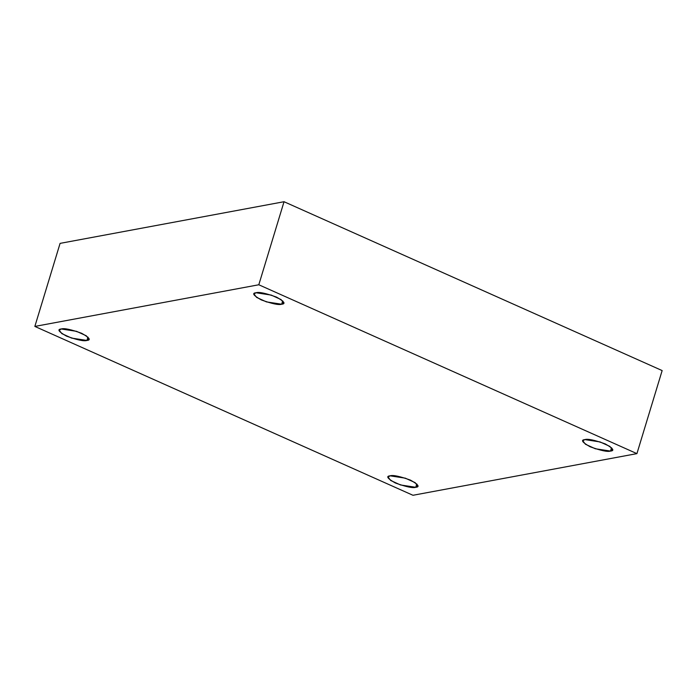 <?xml version="1.0" encoding="UTF-8"?>
<svg xmlns="http://www.w3.org/2000/svg" width="697" height="697" viewBox="0 0 697 697"><rect width="100%" height="100%" fill="white"/><g stroke="black" fill="none" stroke-linecap="round" stroke-linejoin="round"><path stroke-width="1.05" d="M390.085 475.833L388.055 477.044L390.686 480.477L400.522 484.964L415.752 487.29L416.771 483.936L415.752 487.29C412.885 488.283 406.072 486.846 395.321 482.977C387.506 478.551 385.763 476.173 390.085 475.833C392.951 474.84 399.764 476.278 410.516 480.146C418.331 484.563 420.073 486.95 415.752 487.29L417.782 486.079L415.151 482.646L405.314 478.159L390.085 475.833M584.853 439.607L582.814 440.818L585.454 444.25L595.29 448.746L610.52 451.072L611.53 447.718L610.52 451.072C607.653 452.065 600.84 450.619 590.089 446.751C582.274 442.334 580.531 439.955 584.853 439.607C587.719 438.613 594.532 440.051 605.284 443.928C613.09 448.345 614.841 450.724 610.52 451.072L612.55 449.853L609.919 446.428L600.082 441.933L584.853 439.607M256.017 292.757L253.978 293.968L256.618 297.401L266.454 301.897L281.675 304.223L282.694 300.869L281.675 304.223C278.817 305.216 272.004 303.77 261.253 299.902C253.438 295.484 251.695 293.106 256.017 292.757C258.883 291.764 265.688 293.202 276.448 297.079C284.254 301.496 286.005 303.875 281.675 304.223L283.714 303.003L281.083 299.579L271.246 295.084L256.017 292.757M61.249 328.984L59.219 330.195L61.85 333.628L71.686 338.115L86.916 340.441L87.935 337.087L86.916 340.441C84.049 341.434 77.236 339.997 66.485 336.128C58.67 331.702 56.927 329.324 61.249 328.984C64.115 327.991 70.928 329.428 81.68 333.297C89.495 337.714 91.237 340.101 86.916 340.441L88.946 339.23L86.315 335.797L76.478 331.31L61.249 328.984M34.85 326.423L258.805 284.768L284.036 201.721L60.081 243.375L34.85 326.423L60.081 243.375L284.036 201.721L258.805 284.768L636.919 453.625L662.15 370.577L284.036 201.721L662.15 370.577L636.919 453.625L412.964 495.279L34.85 326.423L412.964 495.279L636.919 453.625L258.805 284.768L34.85 326.423"/></g></svg>

